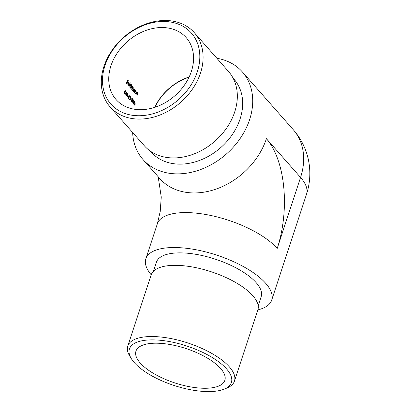 <?xml version="1.0" encoding="UTF-8"?>
<svg xmlns="http://www.w3.org/2000/svg" width="412" height="412" viewBox="0 0 412 412"><rect width="100%" height="100%" fill="white"/><g stroke="black" fill="none" stroke-linecap="round" stroke-linejoin="round"><path stroke-width="0.62" d="M191.379 71.379A46.777 36.045 -41.4 0 0 186.25 37.683A46.777 36.045 -41.4 0 0 127.329 41.571A46.777 36.045 -41.4 0 0 116.06 99.539A46.777 36.045 -41.4 0 0 156.936 106.569A46.777 36.045 -41.4 0 0 191.379 71.379M189.16 76.956A46.777 36.045 -41.4 0 0 154.655 107.362M133.565 100.343L132.916 100.538L133.632 99.998L133.972 101.589L132.973 102.918L133.735 103.788A46.777 36.045 -41.4 0 0 133.709 104.143L132.587 102.876L133.818 101.45L133.565 100.343L132.947 100.193M133.375 99.838L133.632 99.998L133.205 99.967M131.964 100.224A46.777 36.045 138.6 0 1 132.01 99.869L132.51 99.781L132.262 98.859L131.691 98.839L132.319 98.504L132.535 101.671L131.866 102.15L131.407 100.502L131.897 101.795L132.386 101.537L131.964 100.224M131.634 101.779L132.386 101.537M132.149 102.331L131.866 102.15M132.262 98.859L131.835 99.004M132.01 99.869L132.51 99.781M130.712 99.06L131.346 99.776A46.777 36.045 -41.4 0 0 131.304 100.131L130.671 99.416A46.777 36.045 138.6 0 1 130.712 99.06M129.595 96.66L130.285 96.197L130.63 97.84L129.646 99.632L130.141 98.432L129.595 96.66M130.017 96.037L130.285 96.197L129.857 96.166M127.416 97.005L127.267 96.835A46.777 36.045 138.6 0 1 127.638 93.72L127.54 93.184L127.844 93.529A46.777 36.045 -41.4 0 0 127.416 97.005M126.68 95.095L126.067 95.574L125.665 93.951L126.695 92.123L126.139 93.349L126.505 95.079M132.247 86.891L131.423 87.632A46.777 36.045 -41.4 0 0 131.062 88.683L130.913 88.513A46.777 36.045 138.6 0 1 131.814 86.015L131.958 86.185A46.777 36.045 -41.4 0 0 131.794 86.618L132.391 86.613L132.546 87.648L133.215 87.55L133.179 89.198A46.777 36.045 -41.4 0 0 132.71 90.552L132.561 90.383A46.777 36.045 138.6 0 1 133.03 89.028L133.071 87.823L132.216 88.647A46.777 36.045 -41.4 0 0 131.886 89.615L131.737 89.45A46.777 36.045 138.6 0 1 132.175 88.178L132.247 86.891L131.634 86.757M133.071 87.823L132.458 87.689M132.35 87.638L132.793 87.519M129.744 85.439L130.856 84.872L131.14 85.948A46.777 36.045 138.6 0 1 131.732 84.46L131.881 84.63A46.777 36.045 -41.4 0 0 130.578 88.132L130.429 87.962A46.777 36.045 138.6 0 1 130.573 87.529L129.924 87.452L129.744 85.439M130.516 84.681L130.856 84.872L130.434 84.841M127.735 82.585L127.081 81.839A46.777 36.045 -41.4 0 0 126.499 83.507L126.355 83.337A46.777 36.045 138.6 0 1 127.617 79.923L128.42 80.834A46.777 36.045 -41.4 0 0 128.281 81.185L127.622 80.443A46.777 36.045 -41.4 0 0 127.215 81.488L127.869 82.235A46.777 36.045 -41.4 0 0 127.735 82.585M129.188 83.682L128.997 84.697L127.921 83.471L128.039 84.893L128.745 85.16L127.957 85.222L127.792 83.245L128.24 82.57L128.889 82.637L129.018 83.667M128.292 85.418L127.957 85.222M127.751 84.872L128.662 84.867M130.166 82.688L130.316 82.858A46.777 36.045 -41.4 0 0 129.013 86.36L128.863 86.19A46.777 36.045 138.6 0 1 130.166 82.688M133.437 89.631L134.554 89.064L134.842 90.12A46.777 36.045 138.6 0 1 135.023 89.662L135.172 89.826A46.777 36.045 -41.4 0 0 134.271 92.324L134.121 92.159A46.777 36.045 138.6 0 1 134.271 91.727L133.617 91.644L133.437 89.631M134.214 88.874L134.554 89.064L134.127 89.033M135.986 91.134L135.327 91.33L135.064 91.974A46.777 36.045 -41.4 0 0 134.76 92.875L134.611 92.71A46.777 36.045 138.6 0 1 135.507 90.213L135.656 90.377A46.777 36.045 -41.4 0 0 135.481 90.831L136.13 90.856L136.104 92.628A46.777 36.045 -41.4 0 0 135.666 93.905L135.517 93.74A46.777 36.045 138.6 0 1 135.924 92.561L135.764 91.016M135.275 90.815L135.708 90.825M137.381 92.715L136.722 92.911L136.46 93.555A46.777 36.045 -41.4 0 0 136.151 94.456L136.001 94.291A46.777 36.045 138.6 0 1 136.902 91.794L137.047 91.958A46.777 36.045 -41.4 0 0 136.877 92.412L137.526 92.437L137.5 94.214A46.777 36.045 -41.4 0 0 137.057 95.486L136.913 95.321A46.777 36.045 138.6 0 1 137.314 94.147L137.381 92.715L136.733 92.566M136.671 92.396L137.098 92.406M124.522 93.704L125.284 93.313L124.594 91.861L125.016 90.321L125.691 91.088A46.777 36.045 -41.4 0 0 125.634 91.443L125.073 90.805L124.851 91.619L125.433 93.493L124.743 94.07L124.326 92.52L124.98 93.843L124.542 93.818M125.021 94.25L124.743 94.07M129.214 97.968L128.601 98.453L128.199 96.825L129.234 95.002L128.673 96.223L129.038 97.958M134.034 102.578C134.111 101.548 134.384 101.146 134.853 101.378L135.151 103.845C135.085 104.875 134.837 105.266 134.4 105.029L134.034 102.578M189.046 77.204A46.53 35.854 -41.4 0 0 154.917 107.28M153.398 271.317L156.39 262.217A55.151 21.3 18.2 0 1 200.119 255.11A55.151 21.3 18.2 0 1 256.202 282.704A55.151 21.3 18.2 0 1 261.167 296.666L258.175 305.766M257.866 309.87A66.229 25.58 -161.8 0 0 271.693 300.127A66.229 25.58 -161.8 0 0 265.73 283.358A66.229 25.58 -161.8 0 0 180.868 247.767A66.229 25.58 -161.8 0 0 145.863 258.757A66.229 25.58 -161.8 0 0 151.214 274.804M150.39 151.158L151.286 152.167A55.151 42.493 -41.4 0 0 220.755 147.589A55.151 42.493 -41.4 0 0 234.037 79.243L233.141 78.234M132.643 132.504A66.229 51.031 -41.4 0 0 142.974 159.495A66.229 51.031 -41.4 0 0 173.581 173.74A66.229 51.031 -41.4 0 0 249.61 119.624A66.229 51.031 -41.4 0 0 242.349 71.92A66.229 51.031 -41.4 0 0 216.872 58.277M110.081 106.904L144.318 145.755A56.135 43.25 -41.4 0 0 193.367 154.191A56.135 43.25 -41.4 0 0 234.701 111.966A56.135 43.25 -41.4 0 0 228.547 71.528L194.31 32.677A56.135 43.25 138.6 0 1 200.464 73.109A56.135 43.25 138.6 0 1 159.125 115.339A56.135 43.25 138.6 0 1 110.081 106.904A56.135 43.25 138.6 0 1 123.6 37.337A56.135 43.25 138.6 0 1 194.31 32.677M197.307 71.786A53.673 41.355 -41.4 0 0 141.47 26.296A53.673 41.355 -41.4 0 0 114.691 107.753A53.673 41.355 -41.4 0 0 197.307 71.786M160.695 343.361A46.777 18.071 18.2 0 1 220.631 368.503A46.777 18.071 18.2 0 1 224.844 380.343A46.777 18.071 18.2 0 1 174.765 382.897A46.777 18.071 18.2 0 1 135.97 351.122A46.777 18.071 18.2 0 1 160.695 343.361M131.397 358.759L129.857 356.282A56.135 21.681 18.2 0 1 127.792 346.044A56.135 21.681 18.2 0 1 172.304 338.813A56.135 21.681 18.2 0 1 229.386 366.896A56.135 21.681 18.2 0 1 234.443 381.11A56.135 21.681 18.2 0 1 226.703 388.125L223.994 389.201A53.673 20.734 -161.8 0 0 186.883 346.039A53.673 20.734 -161.8 0 0 131.397 358.759A53.673 20.734 -161.8 0 0 203.028 391.4A53.673 20.734 -161.8 0 0 223.994 389.201M127.792 346.044L151.199 274.85A56.135 21.681 18.2 0 1 195.71 267.62A56.135 21.681 18.2 0 1 252.793 295.708A56.135 21.681 18.2 0 1 257.85 309.917L234.443 381.11M127.432 82.235A47.272 36.421 138.6 0 1 127.442 82.204L127.869 82.235M127.442 82.204L126.948 81.638M127.983 80.845A47.272 36.421 138.6 0 1 127.998 80.803L128.42 80.834M127.998 80.803L127.493 80.232M128.24 84.841L128.745 85.16M128.554 84.192L128.961 84.223L128.781 82.956L128.379 82.838L128.05 83.183L128.961 84.223M128.014 82.812L128.781 82.956M129.692 85.593L130.295 87.298L129.873 87.267M129.728 87.128L130.856 86.721L130.738 85.181L130.048 85.001M130.738 85.181L129.888 85.608M131.969 86.582L132.391 86.613M133.39 89.79L133.993 91.49L133.57 91.464M133.426 91.32L134.554 90.913L134.436 89.373L133.745 89.198M134.436 89.373L133.586 89.801M124.625 91.742L125.052 91.773M125.294 91.062L125.691 91.088M125.706 93.318L126.314 93.509M125.856 93.328L126.139 93.349M126.479 92.422L126.778 92.442M125.655 94.116L126.108 95.229L126.53 94.945L126.237 93.828L125.815 94.132L126.237 93.828M125.851 95.208L126.53 94.945M127.447 93.503L127.844 93.529M128.24 96.197L128.848 96.387M128.389 96.207L128.673 96.223M129.013 95.296L129.316 95.316M128.189 96.995L128.642 98.102L129.064 97.819L128.771 96.707L128.348 97.005L128.771 96.707M128.384 98.087L129.064 97.819M129.759 97.917L130.486 97.649L130.218 96.542L129.744 96.81L130.037 97.938L130.486 97.649M129.579 96.799L130.218 96.542M130.97 99.75L131.346 99.776M133.37 103.762L133.735 103.788M132.602 102.892L132.973 102.918M134.183 104.658L134.842 104.478L135.002 103.675L134.796 101.738L134.209 101.615M134.796 101.738L134.178 102.743L134.436 104.674L134.842 104.478M293.293 129.728A66.229 66.229 0 0 1 306.518 194.201A66.229 25.58 -161.8 0 0 300.554 177.438L266.415 138.7A80.999 41.071 -86.1 0 1 277.219 248.41L300.554 177.438A66.229 51.031 138.6 0 0 293.293 129.728L242.349 71.92M266.415 138.7A66.229 51.031 138.6 0 1 190.39 192.811A66.229 51.031 138.6 0 1 159.784 178.566L142.974 159.495M277.219 248.41A66.229 25.58 -161.8 0 0 192.358 212.819A66.229 25.58 -161.8 0 0 157.353 223.809L145.863 258.757M130.007 98.623L130.305 98.643M133.071 102.428L133.478 102.459M158.187 176.758L161.252 197.08L160.232 211.392L157.353 223.809M306.518 194.201L271.693 300.127M127.895 85.021L128.317 85.047M128.101 82.781L128.523 82.812M135.342 90.985L135.764 91.011M125.629 93.689L126.062 93.715M125.851 95.311L126.288 95.342M128.163 96.562L128.595 96.593M128.384 98.185L128.822 98.216M129.79 98.03L130.223 98.056M129.595 96.393L130.022 96.423M131.871 100.028L132.303 100.054M131.685 101.919L132.123 101.949M131.655 98.72L132.087 98.751M134.157 104.741L134.59 104.772"/></g></svg>
